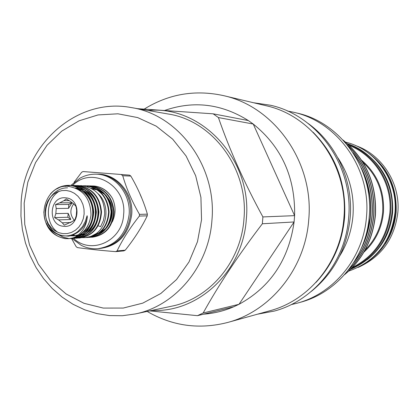 <?xml version="1.0" encoding="UTF-8"?>
<svg xmlns="http://www.w3.org/2000/svg" width="419" height="419" viewBox="0 0 419 419"><rect width="100%" height="100%" fill="white"/><g stroke="black" fill="none" stroke-linecap="round" stroke-linejoin="round"><path stroke-width="0.63" d="M98.161 225.757L100.398 226.637L100.639 226.244M367.353 259.644C382.18 247.765 390.597 232.131 392.598 212.742C393.771 187.791 384.684 167.914 365.342 153.103M381.526 166.202C391.896 179.83 396.494 195.301 395.327 212.622C394.326 223.929 390.754 234.273 384.616 243.654M384.448 170.24C392.828 183.045 396.468 197.166 395.368 212.601C394.441 223.138 391.252 232.875 385.794 241.805M364.551 150.369C386.669 164.782 397.196 185.538 396.133 212.648C393.797 234.048 383.977 250.635 366.662 262.409M355.7 145.629C382.154 154.684 400.606 183.642 397.825 212.574C394.536 238.736 381.264 257.036 357.999 267.479M70.921 222.505L62.279 222.824L64.301 225.165L72.691 221.279L75.038 219.614L76.268 215.576L76.651 210.458L76.017 206.457L73.964 204.153L70.156 201.225L66.239 198.936L63.918 200.649L59.76 202.827L72.016 202.786L68.533 208.358L68.821 204.456L55.554 204.54L59.76 202.827M63.52 226.276C79.945 228.633 82.182 198.658 65.626 197.847C49.274 195.683 47.101 225.312 63.52 226.276M66.171 190.451L61.808 190.603L57.586 191.834L53.726 194.07L50.421 197.202L47.824 201.068L46.064 205.478L45.231 210.218L45.362 215.041L46.451 219.724L48.447 224.024L51.249 227.737L54.721 230.67L58.697 232.681L62.976 233.661L67.344 233.561L71.586 232.383L75.483 230.178L78.84 227.056L81.485 223.175L83.281 218.728L84.135 213.941L84.004 209.06L82.889 204.331L80.857 199.994L78.002 196.275L74.482 193.353L70.471 191.378L66.171 190.451M43.848 211.742C44.681 226.847 51.767 235.808 65.097 238.615L68.637 238.689L73.236 237.877C81.496 234.127 86.188 227.161 87.304 216.984L87.11 215.717L85.298 221.442L82.533 226.595L77.662 231.728C73.482 234.86 68.884 236.248 63.861 235.887C59.435 235.473 55.476 233.729 51.977 230.654C35.049 216.749 47.19 183.805 68.376 186.345C83.114 189.016 90.651 198.611 90.996 215.125C88.891 228.947 81.611 236.787 69.161 238.657L68.899 238.668M65.621 238.579C56.895 237.28 50.537 232.236 46.551 223.447M56.665 188.985L60.184 187.141L64.856 185.737L68.627 185.355L73.629 185.507C87.325 188.147 94.904 197.014 96.354 212.108C95.233 227.287 87.974 236.023 74.577 238.311L74.32 238.327M70.261 238.558L71.361 238.516C84.821 236.211 92.112 227.433 93.238 212.171C91.777 196.993 84.167 188.079 70.402 185.423L69.041 185.35C61.776 185.313 55.58 188.178 50.453 193.945M77.368 185.565L78.966 185.643C92.562 188.257 100.078 197.045 101.513 212.004C100.398 227.046 93.191 235.703 79.893 237.976L79.641 237.987M78.316 238.044L79.39 238.008C92.699 235.729 99.911 227.067 101.026 212.014C99.586 197.045 92.065 188.246 78.458 185.633L76.033 185.554M74.702 185.497L76.31 185.575C89.954 188.204 97.501 197.03 98.947 212.056C97.826 227.166 90.593 235.86 77.248 238.144L76.991 238.154M75.656 238.212L76.74 238.175C90.095 235.892 97.334 227.187 98.455 212.066C97.009 197.024 89.457 188.194 75.797 185.565L73.356 185.486M68.349 238.406L63.112 237.159L58.11 234.504M65.223 186.382L70.654 185.449M72.969 238.385L74.063 238.343C87.471 236.049 94.736 227.308 95.857 212.119C94.406 197.009 86.822 188.136 73.11 185.497L70.659 185.418M70.921 185.439C84.675 188.089 92.28 196.993 93.741 212.161C92.615 227.407 85.329 236.18 71.879 238.484L71.623 238.495M85.219 185.764L86.796 185.847C100.235 188.424 107.667 197.098 109.081 211.852C107.976 226.695 100.843 235.232 87.691 237.479L87.445 237.494M86.157 237.547L87.199 237.51C100.366 235.263 107.5 226.716 108.605 211.862C107.191 197.092 99.753 188.414 86.304 185.832L83.187 185.785M92.829 185.963L94.327 186.036C102.21 186.963 108.28 191.137 112.538 198.575C108.076 191.111 101.875 186.926 93.94 186.031L91.604 185.952M90.336 185.895L91.902 185.978C105.242 188.534 112.611 197.129 114.015 211.757C112.915 226.464 105.834 234.928 92.777 237.154L91.51 237.196M91.269 237.227L92.295 237.185C105.363 234.959 112.449 226.485 113.549 211.763C112.145 197.124 104.766 188.524 91.415 185.963L89.064 185.889M87.791 185.832L89.357 185.91C102.749 188.482 110.15 197.113 111.559 211.805C110.459 226.579 103.352 235.08 90.242 237.316L88.964 237.358M88.723 237.384L89.76 237.348C102.875 235.111 109.982 226.6 111.087 211.815C109.678 197.108 102.273 188.471 88.87 185.9L86.508 185.821M88.865 237.117L89.739 237.191M89.985 237.201L91.023 237.227M352.238 267.573C374.261 256.444 386.795 238.202 389.853 212.857C392.566 184.26 375.057 155.512 349.326 145.498M350.949 268.898C374.151 257.947 387.381 239.286 390.639 212.91C393.467 183.365 374.843 153.768 347.99 144.246M350.452 269.391C374.691 258.863 388.533 240.014 391.98 212.852C394.897 182.674 375.235 152.563 347.513 143.806M139.365 216.063L139.49 214.366L147.378 214.161L147.252 215.832L139.365 216.063C130.01 227.852 122.578 239.479 117.063 250.939L125.234 250.19C134.399 238.715 141.737 227.26 147.252 215.832M125.234 250.19L123.851 250.881L115.665 251.636C100.822 250.447 88.053 249.096 77.353 247.587L76.111 246.618L71.534 238.505M115.665 251.636L117.063 250.939M71.927 238.479L81.197 245.319C86.55 248.022 92.175 249.143 98.062 248.682L99.581 248.556C117.336 245.607 127.659 234.321 130.56 214.685C132.53 194.212 116.681 174.655 98.182 174.288L96.658 174.215C90.755 173.979 85.177 175.31 79.929 178.211L70.911 185.413M98.062 248.682C115.854 245.728 126.203 234.41 129.11 214.722C131.084 194.196 115.199 174.582 96.658 174.215M73.535 238.369C91.363 255.328 122.558 240.878 123.626 214.502C127.015 185.13 91.703 165.552 72.545 185.439M201.534 219.771L200.921 197.375L195.663 175.723L186.073 155.973L172.686 139.171L156.25 126.161L137.673 117.582L117.933 113.8L98.046 114.932L79.008 120.834L61.734 131.147L47.028 145.304L35.557 162.582L27.827 182.145L24.171 203.053L24.747 224.338L29.529 245.01L38.307 264.101L50.699 280.699L66.16 293.991L83.973 303.293L103.31 308.085L123.233 308.065L142.748 303.141L160.833 293.489L176.535 279.541L188.985 261.98L197.48 241.695L201.534 219.771M211.93 220.363C217.047 166.699 178.829 114.654 131.257 107.573C77.044 97.03 24.024 144.607 21.128 202.403L20.95 216.052L22.396 229.622L25.439 242.884L30.032 255.616L36.113 267.61L43.586 278.656L52.328 288.571L62.201 297.165L73.053 304.294L84.701 309.809L96.951 313.606L109.589 315.596L122.4 315.727L135.154 313.972C175.446 306.053 208.866 266.254 211.93 220.363M151.956 310.39C198.397 312.962 243.104 271.103 246.32 219.2C252.442 159.613 201.46 105.017 148.19 110.516M262.902 216.927C244.528 183.276 229.696 150.159 218.409 117.571L253.228 124.029L294.604 215.654L262.902 216.927L262.357 223.767L294.096 221.96L294.604 215.654C295.364 177.399 281.568 146.859 253.228 124.029L248.347 120.567C221.588 103.812 193.772 100.413 164.897 110.37M248.347 120.567L213.171 113.821L218.409 117.571M213.171 113.821L137.678 108.689M344.554 274.67C362.524 259.9 372.821 240.05 375.455 215.109C376.943 184.13 366.122 159.094 342.999 140.014M343.391 140.433C366.143 159.513 376.775 184.407 375.288 215.12C372.685 239.815 362.561 259.529 344.905 274.272M348.404 270.072C363.069 255.752 371.543 237.458 373.842 215.188C375.293 187.115 366.426 163.677 347.241 144.874M347.765 145.524C366.478 164.258 375.115 187.482 373.669 215.198C371.417 237.133 363.153 255.218 348.886 269.459M353.704 262.634C364.221 249.499 370.391 233.713 372.208 215.272C373.533 191.216 367.144 170.376 353.034 152.752M353.756 153.867C367.248 171.282 373.339 191.75 372.035 215.282C370.286 233.205 364.394 248.64 354.374 261.582M361.251 248.498C366.426 238.348 369.527 227.302 370.558 215.35C371.643 197.957 368.511 182.092 361.168 167.752M362.21 170.234C368.71 183.993 371.433 199.035 370.386 215.361C369.453 226.349 366.735 236.615 362.236 246.157M147.127 311.422C172.371 326.071 199.219 329.753 227.674 322.468C270.742 311.149 305.304 268.401 308.73 219.828C314.266 162.635 274.728 106.604 223.395 95.595C195.097 89.462 168.721 93.95 144.251 109.071M227.674 322.468L269.925 310.741C309.306 300.376 340.767 261.739 343.894 217.948C348.938 166.395 312.993 115.817 266.06 105.719L223.395 95.595M311.375 291.367C334.121 272.711 347.052 248.127 350.174 217.613C353.395 181.17 336.572 143.927 308.206 123.516M339.678 256.019C347.278 243.785 351.709 230.366 352.976 215.764C354.453 194.531 349.404 175.2 337.824 157.774M291.121 304.639L297.176 303.183C334.126 293.441 363.556 257.46 366.489 216.743C371.208 168.81 337.614 121.74 293.572 112.245L287.465 111.019M297.176 303.183L300.486 302.261C337.143 292.598 366.326 256.941 369.233 216.597C373.91 169.103 340.605 122.463 296.919 113.036L293.572 112.245M135.154 313.972L171.821 306.158C209.73 298.689 241.077 261.629 243.958 218.98C248.766 169.108 212.957 120.688 168.197 113.999L131.257 107.573M315.889 282.5C332.628 264.588 342.192 243.01 344.575 217.765C346.492 184.03 335.986 155.512 313.051 132.205M88.634 186.314L87.419 186.665M112.172 222.086C115.89 214.35 116.011 206.509 112.538 198.575M140.03 194.154L141.46 197.48M149.599 310.893L197.464 315.675L233.676 306.802L238.998 304.299L203.173 312.983C219.011 284.401 238.741 254.663 262.357 223.767M238.998 304.299L294.096 221.96C288.733 259.728 270.365 287.172 238.998 304.299M203.173 312.983L197.464 315.675M203.576 314.177C213.936 313.428 223.966 310.966 233.676 306.802M74.074 182.312L81.642 172.272L83.014 171.549L129.586 175.147L83.014 171.549M147.378 214.161C143.727 201.455 138.218 188.76 130.843 176.09L122.741 175.718C126.412 188.492 131.995 201.377 139.49 214.366M122.741 175.718L121.468 174.76M129.586 175.147L130.843 176.09M82.37 237.667L86.613 237.479L89.98 236.709L93.217 235.399L96.239 233.577L90.871 236.436L85.005 237.646M98.177 193.777C109.453 203.964 108.144 225.113 96.239 233.577M73.236 237.877C83.339 234.362 89.257 226.779 90.996 215.125M72.016 202.786L68.821 204.456M68.161 213.344L70.774 219.498L67.873 217.246L54.59 217.613L55.842 213.606L68.161 213.344L67.873 217.246M55.842 213.606L56.219 208.515L55.554 204.54M62.279 222.824L58.503 219.886L54.59 217.613M63.918 200.649L69.245 200.649M56.219 208.515L68.533 208.358M58.503 219.886L70.774 219.498M73.697 203.844C69.748 209.458 69.936 214.916 74.268 220.211M364.996 250.148C375.345 239.773 381.238 227.14 382.673 212.244C383.778 192.232 377.147 175.54 362.775 162.174M363.765 252.311C375.314 241.643 381.882 228.303 383.458 212.297C384.563 191.048 377.226 173.644 361.445 160.089M97.171 174.241C116.44 173.225 133.808 193.306 131.702 214.664C128.476 235.342 117.43 246.665 98.575 248.64M364.645 239.516L368.107 228.936L370.155 217.812M369.71 195.217L367.547 185.266L364.3 175.88M68.648 236.148L65.725 235.955M70.004 235.955L68.218 235.761M70.35 235.499L69.973 235.426M71.811 235.069L71.513 234.991M87.304 216.984C84.423 236.159 60.572 242.858 49.987 227.239C39.161 212.7 49.489 187.628 67.579 187.832M69.093 236.096L66.715 235.913M58.047 232.43C44.592 223.678 45.325 199.365 59.315 191.195M78.285 189.425C95.527 195.584 97.711 223.694 82.747 232.655M78.322 234.865L73.529 235.881L68.831 235.661M75.666 188.1L82.606 190.231M84.25 191.164C98.764 199.418 98.973 224.233 85.466 232.461M83.947 233.388L79.579 235.143M77.358 235.593L70.492 235.295M75.462 188.011L79.846 188.398M80.642 188.571L85.319 190.315M86.963 191.253C101.314 199.496 101.524 224.055 88.163 232.267M86.639 233.2L82.276 234.975M81.527 235.159L78.919 235.562M77.321 235.619L71.995 234.829M75.965 188.225L77.641 188.084M91.394 188.335L96.208 189.126M97.156 189.43L103.284 192.771M105.698 194.966C114.204 205.975 114.481 216.995 106.541 228.015M104.305 230.193L98.617 233.545M97.727 233.86L94.788 234.551M100.649 226.538L103.43 220.556L104.713 213.989C104.305 197.318 96.538 187.88 81.417 185.664L79.521 185.701M345.659 142.188C375.764 149.19 398.113 180.825 394.955 212.81C391.016 242.114 375.571 261.561 348.618 271.145M257.428 314.208L274.445 311.039C314.061 300.433 345.497 261.66 348.634 217.89C353.678 166.348 317.812 115.639 270.559 105.253L253.437 102.723M69.559 185.36L69.041 185.35M77.62 185.57L77.112 185.554M74.959 185.502L74.446 185.486M72.272 185.434L71.754 185.418M79.893 237.976L79.39 238.008M77.248 238.144L76.74 238.175M74.577 238.311L74.063 238.343M71.879 238.484L71.361 238.516M85.466 185.769L84.973 185.758M93.028 185.963L92.625 185.952M90.583 185.9L90.095 185.889M88.032 185.837L87.545 185.827M92.777 237.154L92.295 237.185M90.242 237.316L89.76 237.348M87.691 237.479L87.199 237.51M69.161 238.657L68.637 238.689M72.676 234.572L73.87 234.818M71.44 235.017L72.901 235.19M70.277 235.352L72.298 235.389M69.402 235.551L73.487 234.97M97.187 233.545L98.963 232.959M99.905 232.561L105.839 228.345M108.123 225.553C113.633 214.046 113.408 204.682 107.442 197.449M104.97 194.641L98.57 190.409M97.559 190.017L92.431 188.927"/></g></svg>
